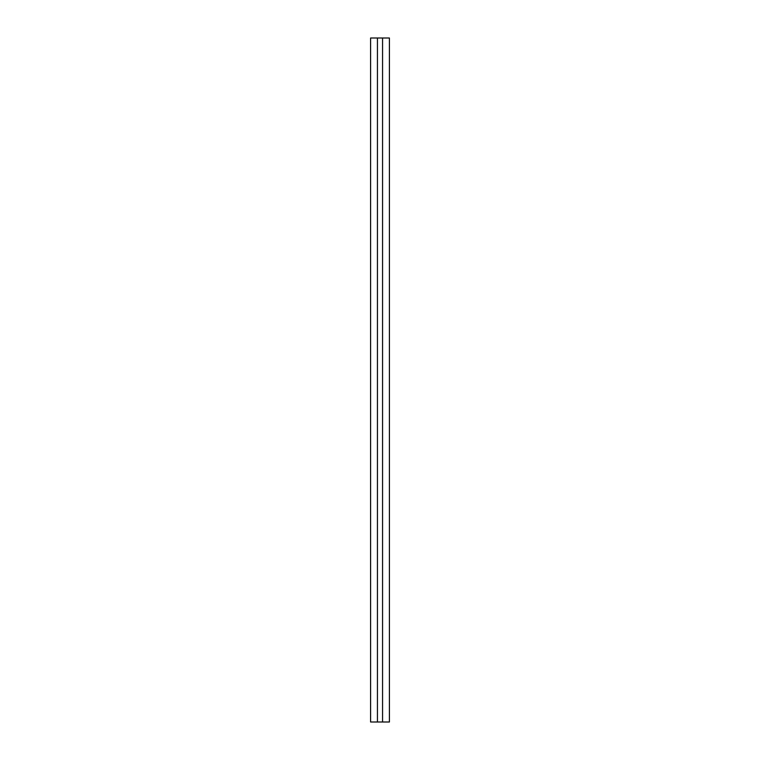<?xml version="1.0" encoding="UTF-8"?>
<svg xmlns="http://www.w3.org/2000/svg" width="760" height="760" viewBox="0 0 760 760"><rect width="100%" height="100%" fill="white"/><g stroke="black" fill="none" stroke-linecap="round" stroke-linejoin="round"><path stroke-width="1.14" d="M382.565 38L382.565 722L389.405 722L389.405 38L377.435 38L377.435 722L382.565 722M377.435 38L370.595 38L370.595 722L377.435 722"/></g></svg>
